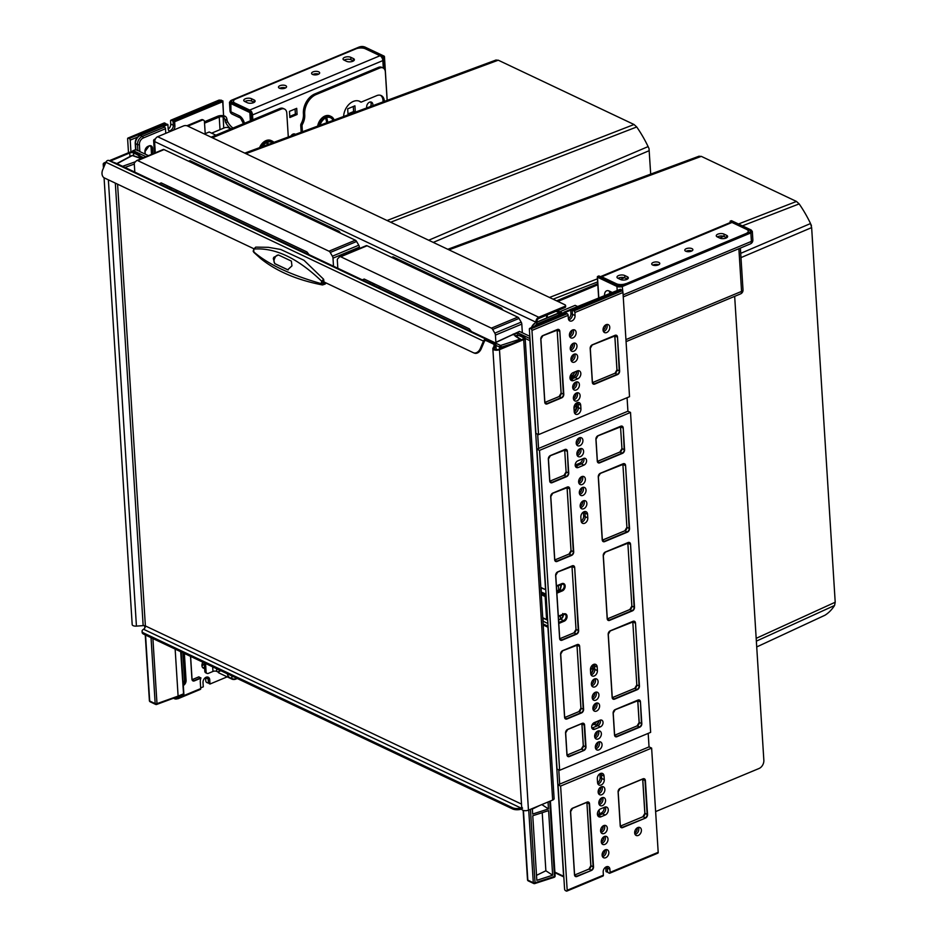 <?xml version="1.0" encoding="UTF-8"?>
<svg xmlns="http://www.w3.org/2000/svg" width="938" height="938" viewBox="0 0 938 938"><rect width="100%" height="100%" fill="white"/><g stroke="black" fill="none" stroke-linecap="round" stroke-linejoin="round"><path stroke-width="1.41" d="M359.113 101.105A13.495 9.532 115.3 0 1 359.77 101.562L361.071 102.172A13.495 9.532 115.3 0 0 359.782 101.374A13.495 9.532 115.3 0 0 349.311 104.059A13.495 9.532 115.3 0 0 343.636 116.476M206.09 671.831A2.697 1.911 115.3 0 0 207.005 673.402L205.715 672.792A2.697 1.911 -64.7 0 1 204.801 671.209L206.09 671.831L205.574 663.494M207.005 673.402A2.697 1.911 115.3 0 0 208.318 673.39L212.973 671.444A2.697 1.184 176.4 0 1 216.76 671.409L217.335 671.678A3.377 1.876 -112.6 0 0 218.448 671.76A3.377 1.876 -112.6 0 0 219.316 670.002M204.801 671.209L204.273 662.885A4.385 3.095 115.3 0 1 201.963 665.898M220.559 670.6A3.377 1.876 67.4 0 1 219.996 671.116L218.448 671.76M227.359 673.812A3.377 1.876 -112.6 0 0 229.669 677.517L231.967 678.608A3.377 1.477 -3.6 0 0 236.716 678.549L237.056 678.409M301.168 132.223L300.746 125.493A2.697 1.911 -64.7 0 1 301.192 123.617L302.493 124.226A2.697 1.911 115.3 0 0 302.048 126.102L302.399 131.766M288.294 136.995L286.782 112.994A6.754 4.76 115.3 0 0 284.507 109.054A6.754 4.76 115.3 0 0 281.236 109.089L212.41 137.78M301.192 123.617A13.495 9.532 115.3 0 0 303.431 114.225L303.396 113.615A16.192 11.432 -64.7 0 1 314.898 93.906L378.495 67.384A6.754 4.76 -64.7 0 1 381.766 67.348L383.067 67.958A6.754 4.76 115.3 0 1 385.342 71.898L387.136 100.366M383.067 67.958A6.754 4.76 115.3 0 0 379.796 68.005L378.495 67.384M314.898 93.906L316.188 94.515L379.796 68.005M316.188 94.515A16.192 11.432 115.3 0 0 304.698 114.237L304.733 114.835L303.431 114.225M302.493 124.226A13.495 9.532 115.3 0 0 304.733 114.835M361.071 102.172L376.759 95.629A9.181 6.484 115.3 0 1 381.203 95.57A9.181 6.484 115.3 0 1 384.322 101.41M382.985 101.902A9.181 6.484 115.3 0 0 380.535 95.324M211.12 137.171L279.934 108.48A6.754 4.76 -64.7 0 1 283.206 108.445L284.507 109.054M562.249 312.858L557.571 310.642M560.701 313.503L556.011 311.287M556.609 300.828L597.752 283.675M557.911 301.438L597.963 284.742M655.627 811.593L759.065 768.48A6.754 4.76 115.3 0 0 763.849 760.261L734.665 296.349M564.606 306.456L564.688 307.676A2.697 1.184 176.4 0 0 565.649 306.679L565.579 305.471A2.697 1.184 -3.6 0 1 564.606 306.456L538.752 317.243A4.045 2.861 115.3 0 0 535.879 322.168L536.09 322.273A4.045 1.77 -3.6 0 0 536.231 322.332M155.438 138.883L155.087 139.023A4.045 1.77 -3.6 0 0 153.633 140.512A4.045 1.77 -3.6 0 0 154.582 141.544L154.793 141.65A4.045 2.861 -64.7 0 1 157.666 136.725L183.52 125.938A2.697 1.184 -3.6 0 1 187.319 125.903L564.946 304.78A2.697 1.184 -3.6 0 1 565.579 305.471M154.793 141.65L535.879 322.168L537.134 321.84A2.697 1.184 -3.6 0 0 537.263 321.898M563.984 312.178L570.656 309.399M564.817 312.6L570.703 310.15M564.688 307.676L538.834 318.451A2.697 1.911 115.3 0 0 536.911 321.734M205.211 133.653L204.449 121.706A2.697 1.911 115.3 0 0 203.546 120.123L202.678 119.712A2.697 1.911 -64.7 0 0 201.365 119.736L186.932 125.751M203.546 120.123A2.697 1.911 115.3 0 0 202.233 120.134L187.834 126.138M471.415 331.548A85.03 47.404 -112.6 0 0 469.34 328.863L364.202 279.055A85.03 47.404 -112.6 0 0 363.592 279.313A85.03 47.404 -112.6 0 0 362.338 279.887M698.763 156.353L701.296 156.365L796.468 201.447L799.153 203.898A84.021 46.841 67.4 0 1 810.538 223.537L811.64 227.606L835.207 602.231L834.562 605.479A84.021 46.841 67.4 0 1 825.018 615.199L756.72 646.939L824.795 615.316M811.089 224.733L811.452 225.554M391.697 257.422L393.045 256.86A94.48 52.68 -112.6 0 0 391.615 257.387M503.061 310.185A94.48 52.68 -112.6 0 0 501.478 308.227L393.045 256.86M500.118 308.79L501.478 308.227M543.172 621.261L542.973 618.119M541.343 592.136L541.074 587.821M495.874 342.241L495.428 335.101L521.798 324.102A2.697 1.501 -112.6 0 0 521.176 322.144L519.031 318.428A2.697 1.501 -112.6 0 0 517.764 317.138L367.075 245.768A2.697 1.501 -112.6 0 0 366.183 245.697A2.697 1.501 -112.6 0 0 365.902 245.897M521.798 324.102L522.337 332.767M756.356 641.135L834.562 605.479M740.703 253.342L810.538 223.537M553.092 299.163L597.647 281.904M742.415 225.847L799.153 203.898M495.428 335.101A2.697 1.501 -112.6 0 0 494.807 333.142L492.649 329.426A2.697 1.501 -112.6 0 0 491.383 328.136L340.705 256.754A2.697 1.501 -112.6 0 0 339.814 256.695A2.697 1.501 -112.6 0 0 339.521 256.895L337.715 258.736A2.697 1.501 -112.6 0 0 337.317 260.201L337.832 268.268M370.616 282.092A84.186 46.935 -112.6 0 0 369.713 283.382M372.89 283.17L371.929 284.425M374.52 283.944L373.57 285.199M380.5 286.782L378.506 287.544M249.719 110.063L380.031 55.741L365.339 48.776A6.754 2.943 -3.6 0 0 355.842 48.893L235.884 98.912A6.754 2.943 -3.6 0 0 233.468 101.374A6.754 2.943 -3.6 0 0 235.028 103.11L249.719 110.063A4.045 2.263 67.4 0 1 251.021 111.153M247.362 102.734L244.771 101.503A4.385 1.911 176.4 0 1 243.751 100.378A4.385 1.911 176.4 0 1 246.588 98.396A4.385 1.911 176.4 0 1 251.49 98.701L254.092 99.932A4.385 1.911 176.4 0 1 255.101 101.058A4.385 1.911 176.4 0 1 252.275 103.051A4.385 1.911 176.4 0 1 247.362 102.734M346.65 61.345L344.058 60.114A4.385 1.911 176.4 0 1 343.038 58.988A4.385 1.911 176.4 0 1 345.864 56.995A4.385 1.911 176.4 0 1 350.777 57.312L353.368 58.543A4.385 1.911 176.4 0 1 354.388 59.669A4.385 1.911 176.4 0 1 351.562 61.65A4.385 1.911 176.4 0 1 346.65 61.345M318.216 74.348A4.045 1.77 -3.6 0 0 319.659 72.871A4.045 1.77 -3.6 0 0 317.279 71.429A4.045 1.77 -3.6 0 0 313.022 71.898A4.045 1.77 -3.6 0 0 311.58 73.375A4.045 1.77 -3.6 0 0 313.96 74.829A4.045 1.77 -3.6 0 0 318.216 74.348M285.117 88.149A4.045 1.77 -3.6 0 0 286.571 86.671A4.045 1.77 -3.6 0 0 284.191 85.217A4.045 1.77 -3.6 0 0 279.934 85.698A4.045 1.77 -3.6 0 0 278.48 87.175A4.045 1.77 -3.6 0 0 280.861 88.618A4.045 1.77 -3.6 0 0 285.117 88.149M251.853 112.431A4.045 2.263 67.4 0 1 252.533 114.928L252.838 119.771M380.031 55.741A4.045 2.263 67.4 0 1 382.845 60.595L383.314 68.099M244.818 101.527A4.385 1.911 176.4 0 1 251.642 101.128L254.186 102.336M344.105 60.138A4.385 1.911 176.4 0 1 350.929 59.739L353.474 60.935L351.879 61.58M318.639 74.149A4.045 1.77 -3.6 0 0 313.175 74.325A4.045 1.77 -3.6 0 0 312.753 74.524M285.539 87.949A4.045 1.77 -3.6 0 0 280.087 88.113A4.045 1.77 -3.6 0 0 279.665 88.324M370.487 106.533A4.045 2.861 115.3 0 0 370.545 101.984M294.438 134.709A4.045 2.861 115.3 0 0 294.016 133.9M295.06 109.007L295.376 114.073M353.274 106.498L353.603 111.563M372.808 105.677A4.045 2.861 115.3 0 0 371.507 102.183A4.045 2.861 115.3 0 0 369.549 102.207A4.045 2.861 115.3 0 0 366.793 107.905M295.388 134.357A4.045 2.861 115.3 0 0 294.978 134.087A4.045 2.861 115.3 0 0 293.008 134.122A4.045 2.861 115.3 0 0 290.932 136.01M289.455 111.352L296.701 108.327L297.088 114.506L289.842 117.531L289.455 111.352M348.057 114.846L347.67 108.843L354.916 105.818L355.303 111.997L351.856 113.439M297.088 114.506L295.787 113.897L289.772 116.406M355.303 111.997L354.001 111.388L347.986 113.897M627.416 279.125L624.872 277.918A4.385 1.911 -3.6 0 0 618.048 278.328M726.704 237.736L724.159 236.528A4.385 1.911 -3.6 0 0 717.336 236.927M685.983 251.314A4.045 1.77 176.4 0 1 686.405 251.114A4.045 1.77 176.4 0 1 691.857 250.938M652.883 265.114A4.045 1.77 176.4 0 1 653.305 264.915A4.045 1.77 176.4 0 1 658.769 264.739M625.869 283.639A6.754 2.943 176.4 0 1 616.372 283.745L601.692 276.792A4.045 2.263 -112.6 0 0 600.437 276.663L730.667 222.365A4.045 2.263 -112.6 0 1 731.992 222.458L746.683 229.423A6.754 2.943 176.4 0 1 748.254 231.147A6.754 2.943 176.4 0 1 745.839 233.621L625.869 283.792M618.001 278.305L620.593 279.524A4.385 1.911 -3.6 0 0 625.505 279.841A4.385 1.911 -3.6 0 0 628.331 277.847A4.385 1.911 -3.6 0 0 627.311 276.722L624.72 275.502A4.385 1.911 -3.6 0 0 619.807 275.186A4.385 1.911 -3.6 0 0 616.981 277.179A4.385 1.911 -3.6 0 0 618.001 278.305M717.277 236.904L719.88 238.135A4.385 1.911 -3.6 0 0 724.781 238.451A4.385 1.911 -3.6 0 0 727.618 236.458A4.385 1.911 -3.6 0 0 726.598 235.332L724.007 234.101A4.385 1.911 -3.6 0 0 719.094 233.785A4.385 1.911 -3.6 0 0 716.269 235.778A4.385 1.911 -3.6 0 0 717.277 236.904M686.253 248.687A4.045 1.77 176.4 0 1 690.509 248.218A4.045 1.77 176.4 0 1 692.889 249.66A4.045 1.77 176.4 0 1 691.435 251.15A4.045 1.77 176.4 0 1 687.179 251.619A4.045 1.77 176.4 0 1 684.799 250.176A4.045 1.77 176.4 0 1 686.253 248.687M653.153 262.488A4.045 1.77 176.4 0 1 657.409 262.019A4.045 1.77 176.4 0 1 659.789 263.461A4.045 1.77 176.4 0 1 658.347 264.938A4.045 1.77 176.4 0 1 654.091 265.419A4.045 1.77 176.4 0 1 651.711 263.965A4.045 1.77 176.4 0 1 653.153 262.488M188.667 161.254L190.015 160.691A94.48 52.68 -112.6 0 0 188.585 161.219M495.745 60.184L498.266 60.196L634.041 124.508L636.726 126.97A84.021 46.841 67.4 0 1 648.111 146.598L649.026 148.614L650.691 174.116M648.674 147.805L649.026 148.614M309.001 254.608A85.03 47.404 -112.6 0 0 306.914 251.923L161.172 182.887A85.03 47.404 -112.6 0 0 160.562 183.133A85.03 47.404 -112.6 0 0 159.319 183.707M169.86 187.002L168.91 188.257M171.49 187.776L170.54 189.03M177.47 190.613L175.476 191.364M167.585 185.923A84.186 46.935 -112.6 0 0 166.694 187.201M333.506 266.228L333.002 258.161A2.697 1.501 -112.6 0 0 332.392 256.203L330.235 252.486A2.697 1.501 -112.6 0 0 328.968 251.196L137.675 160.586A2.697 1.501 -112.6 0 0 136.784 160.515A2.697 1.501 -112.6 0 0 136.502 160.715L134.697 162.555A2.697 1.501 -112.6 0 0 134.298 164.033L134.802 172.1M359.453 248.5L359.371 247.163A2.697 1.501 -112.6 0 0 358.762 245.205L356.604 241.488A2.697 1.501 -112.6 0 0 355.338 240.198L164.044 149.588A2.697 1.501 -112.6 0 0 163.165 149.529A2.697 1.501 -112.6 0 0 162.872 149.728M428.678 240.234L648.111 146.598M390.677 222.224L636.726 126.97M340.635 233.245A94.48 52.68 -112.6 0 0 339.052 231.287L190.015 160.691M337.703 231.85L339.052 231.287M575.932 393.292A4.385 3.095 -64.7 0 1 573.399 398.615A4.385 3.095 115.3 0 0 575.885 393.315M575.24 382.387A4.385 3.095 -64.7 0 1 572.719 387.711A4.385 3.095 115.3 0 0 575.193 382.411M573.481 354.517A4.385 3.095 -64.7 0 1 570.961 359.84A4.385 3.095 115.3 0 0 573.446 354.541M572.801 343.613A4.385 3.095 -64.7 0 1 570.281 348.936A4.385 3.095 115.3 0 0 572.755 343.636M569.436 335.593A4.385 3.095 115.3 0 0 571.922 330.305A4.385 3.095 -64.7 0 1 569.436 335.605M574.173 411.02A3.717 2.615 115.3 0 0 576.213 406.834L576.026 403.797A3.717 2.615 115.3 0 0 575.979 403.399M569.964 377.721L573.751 376.15A3.717 2.615 115.3 0 0 576.342 371.296M595.36 747.598A4.385 3.095 115.3 0 0 597.834 742.31A4.385 3.095 -64.7 0 1 595.36 747.609M597.201 731.382A4.385 3.095 -64.7 0 1 594.68 736.705A4.385 3.095 115.3 0 0 597.154 731.405M595.442 703.5A4.385 3.095 -64.7 0 1 592.922 708.835A4.385 3.095 115.3 0 0 595.396 703.535M594.762 692.596A4.385 3.095 -64.7 0 1 592.23 697.931A4.385 3.095 115.3 0 0 594.715 692.631M591.397 684.588A4.385 3.095 115.3 0 0 593.871 679.3M598.913 720.654A3.717 2.615 -64.7 0 1 596.263 724.898L595.712 725.133A3.717 2.615 115.3 0 0 598.35 720.888M590.682 673.367A3.717 2.615 115.3 0 0 592.722 669.181L592.464 665.124M591.96 725.238L594.071 724.359A3.717 2.615 115.3 0 0 596.416 721.697M590.518 670.869A3.717 2.615 115.3 0 0 591.081 668.407L590.999 667.106M574.021 408.511A3.717 2.615 115.3 0 0 574.572 406.048L574.525 405.357M570.198 376.161L572.11 375.364A3.717 2.615 115.3 0 0 574.654 371.999M577.538 306.48L575.158 305.354L559.869 311.721M604.67 851.258L602.923 851.985M211.636 133.149L224.51 127.791A2.697 1.184 -3.6 0 1 228.309 127.744L230.854 128.94M204.461 121.752L217.593 116.277A5.265 2.298 176.4 0 1 224.991 116.195L223.127 117.062A2.697 1.501 -112.6 0 1 224.968 119.958L225.097 120.756A3.377 1.876 -112.6 0 0 225.718 122.597A13.495 7.527 -112.6 0 0 231.018 128.869M223.127 117.062L223.725 128.119M204.543 123.171L219.234 117.051A2.697 1.184 176.4 0 1 223.021 117.004M224.968 119.958L226.937 119.138A2.697 1.501 -112.6 0 0 225.097 116.242M226.937 119.138L227.055 119.935A3.377 1.876 -112.6 0 0 227.688 121.776A13.495 7.527 -112.6 0 0 232.987 128.049M237.255 678.502L235.825 679.1A2.697 1.184 176.4 0 1 232.026 679.147L218.894 672.921A2.697 1.184 176.4 0 1 218.273 672.229L218.249 671.819M215.904 135.178L209.197 132L204.402 133.993M516.521 336.472A6.754 3.764 67.4 0 1 517.495 335.687A6.754 3.764 67.4 0 1 519.711 335.863L523.158 337.492A2.697 1.184 176.4 0 1 523.791 338.184A2.697 1.184 176.4 0 1 522.818 339.181L498.617 349.264A2.697 1.184 176.4 0 1 495.78 349.581A2.697 1.184 176.4 0 1 494.197 348.619A2.697 1.184 176.4 0 1 494.267 348.315L495.815 345.36A4.045 1.77 -3.6 0 0 495.921 344.903A4.045 1.77 -3.6 0 0 494.983 343.859A2.697 1.911 115.3 0 0 494.068 342.276A2.697 1.911 115.3 0 0 493.974 342.241L486.318 339.298A2.697 1.911 115.3 0 0 485.098 339.357A2.697 1.911 115.3 0 0 483.469 341.104L480.291 348.537A6.754 4.772 111 0 1 473.549 352.794A6.754 4.772 111 0 1 473.315 352.688L323.422 281.693M116.617 163.493A2.697 1.911 115.3 0 0 116.523 163.447A2.697 1.911 115.3 0 0 116.429 163.4L108.773 160.468A2.697 1.911 115.3 0 0 107.553 160.515A2.697 1.911 115.3 0 0 105.924 162.262L102.746 169.696A6.754 4.772 111 0 0 104.411 177.95L253.846 248.734M529.958 338.583L517.882 332.861L517.788 334.913L518.515 335.265A6.754 3.764 67.4 0 1 520.742 335.429L524.201 337.07A4.045 1.77 176.4 0 1 525.139 338.102A4.045 1.77 176.4 0 1 523.685 339.591L499.485 349.675A4.045 1.77 176.4 0 1 495.229 350.144A4.045 1.77 176.4 0 1 492.849 348.702A4.045 1.77 176.4 0 1 492.954 348.244L494.502 345.29A2.697 1.184 -3.6 0 0 494.572 344.985A2.697 1.184 -3.6 0 0 493.951 344.293A1.348 0.95 115.3 0 0 493.447 343.484L485.778 340.541A1.348 0.95 115.3 0 0 484.36 341.444L481.182 348.877A6.754 4.772 111 0 1 474.44 353.134A6.754 4.772 111 0 1 474.206 353.028M525.139 338.102L554.112 798.578A4.045 1.77 176.4 0 1 552.658 800.067L528.457 810.151A4.045 1.77 176.4 0 1 524.201 810.62A4.045 1.77 176.4 0 1 521.821 809.177L492.849 348.702M487.103 341.045L493.951 344.293L494.983 343.859M104.071 177.763L132.188 624.614A4.045 1.77 176.4 0 0 136.432 626.115L143.162 625.623A2.697 1.184 -3.6 0 1 145.378 625.927A2.697 1.911 115.3 0 1 144.475 628.46L143.549 629.257A6.754 2.943 -3.6 0 0 142.072 631.251A6.754 2.943 -3.6 0 0 143.643 632.986L512.547 807.735A6.754 2.943 -3.6 0 0 520.918 808.017L522.02 807.301M143.549 629.257L520.918 808.017L520.989 809.224L522.595 808.134M142.072 631.251L142.154 632.47A6.754 2.943 -3.6 0 0 143.713 634.194L512.629 808.943A6.754 2.943 -3.6 0 0 520.989 809.224M104.927 164.596A2.697 1.184 176.4 0 1 104.564 164.044A2.697 1.184 176.4 0 1 105.525 163.06L105.595 163.036M104.599 165.358A4.045 1.77 176.4 0 1 103.215 164.138A4.045 1.77 176.4 0 1 104.657 162.649L106.006 162.098M110.332 161.055L129.725 152.976A2.697 1.184 176.4 0 1 133.524 152.929L136.983 154.571A6.754 3.764 67.4 0 1 140.301 158.065M109.371 160.691L128.858 152.566A4.045 1.77 176.4 0 1 134.556 152.495L138.015 154.137A6.754 3.764 67.4 0 1 141.744 158.452M280.708 249.461L268.315 247.315L280.708 249.461L303.971 260.272L323.61 279.254L324.009 281.975M268.315 247.315L255.757 247.116L254.374 248.758M253.682 249.227L255.757 247.116L253.788 249.062L253.846 252.369L253.213 251.314A1.348 0.762 -18.3 0 0 253.319 251.49C267.553 264.035 290.17 274.752 321.171 283.628L322.496 284.964L325.111 284.073L325.767 282.795M323.61 279.254L321.699 281.236L321.171 283.628A1.348 0.762 161.7 0 0 322.742 283.217L325.04 283.511M273.286 258.525L273.814 257.282L278.41 254.948L291.366 261.092L291.953 265.876L287.696 269.781L274.74 263.648L273.286 258.525L274.447 258.97A4.045 2.861 -69 0 0 275.444 263.918L288.165 269.945M278.68 255.077A4.045 2.861 -69 0 0 274.975 257.727L274.447 258.97M200.662 687.906L203.276 686.827L203.007 682.583A4.385 3.095 -64.7 0 1 206.126 677.236A4.385 3.095 -64.7 0 1 208.248 677.213A4.385 3.095 -64.7 0 1 209.725 679.78L209.995 684.025L227.184 676.849M170.13 131.519A4.385 3.095 -64.7 0 1 169.649 131.355A4.385 3.095 -64.7 0 1 168.16 128.799L167.902 124.555L167.21 124.226A1.348 0.75 67.4 0 0 166.765 124.191L139.879 135.4A1.348 0.75 67.4 0 1 140.313 135.435L167.21 124.226M170.224 130.593A4.385 3.095 -64.7 0 1 168.946 130.839A4.385 3.095 -64.7 0 0 170.224 130.593A4.385 3.095 -64.7 0 0 173.331 125.258A4.385 3.095 -64.7 0 1 170.224 130.593M145.554 635.061L149.693 701.014A1.348 0.586 176.4 0 1 149.388 700.663L145.249 634.92M151.03 637.664L155.18 703.617A1.348 0.95 115.3 0 0 156.294 704.391A1.348 0.668 70.4 0 0 156.669 704.45A1.348 0.668 70.4 0 0 156.986 703.629A1.348 0.586 176.4 0 1 155.18 703.617L149.693 701.014A1.348 0.95 115.3 0 0 150.15 701.8A1.348 1.348 0 0 1 149.388 700.663M152.894 638.544L156.986 703.629L178.103 696.102L177.364 696.887L178.103 696.102L175.148 649.084M148.45 155.661L139.621 151.475A1.348 0.586 176.4 0 1 139.316 151.124A1.348 0.586 176.4 0 1 139.797 150.631A1.348 0.586 176.4 0 1 137.898 150.655L135.904 149.717L133.43 150.748A1.348 0.75 -112.6 0 0 132.985 150.713A1.348 1.348 0 0 0 132.152 152.015M167.902 124.555L163.247 126.501L164.537 127.111A1.348 0.75 -112.6 0 1 165.487 128.729L165.768 133.348M199.911 689.371A1.348 0.75 -112.6 0 0 200.357 689.407A1.348 0.75 -112.6 0 0 200.709 688.574L200.286 681.914A7.082 5.007 -64.7 0 1 200.908 678.162L198.868 676.849L192.208 679.628A2.697 1.911 115.3 0 1 192.138 679.651M151.51 154.383L151.1 147.876A4.045 2.861 115.3 0 0 150.256 145.871M183.203 683.65A4.045 2.861 115.3 0 0 184.563 679.851L182.863 652.742M222.329 101.245A1.348 0.75 67.4 0 1 222.611 100.905L173.483 121.389A1.348 0.75 67.4 0 0 173.143 122.233L173.331 125.258L174.89 125.997L174.62 121.752L222.716 101.703L223.596 115.749M222.611 100.905A1.348 0.75 67.4 0 1 222.881 100.882L223.396 112.607M208.506 682.7L208.025 682.911A1.348 0.75 67.4 0 0 208.365 682.067L208.177 679.042A4.385 3.095 -64.7 0 0 207.392 677.002A4.385 3.095 -64.7 0 1 208.177 679.042L208.365 682.067A1.348 0.75 -112.6 0 0 209.303 683.696L209.995 684.025M202.878 662.216A4.385 3.095 115.3 0 0 203.417 668.184A4.385 3.095 115.3 0 0 204.625 668.384M174.89 125.997A4.385 3.095 -64.7 0 1 173.354 130.183M202.714 667.657A4.385 3.095 115.3 0 0 203.992 667.422A4.385 3.095 115.3 0 0 204.543 667.129A4.385 3.095 115.3 0 1 203.992 667.422A4.385 3.095 115.3 0 1 202.714 667.657M135.904 149.717L135.529 143.655L137.511 144.593L137.898 150.655M141.591 158.51L132.821 155.485A1.348 1.348 0 0 0 131.742 155.567A1.348 0.879 61.8 0 1 132.305 155.544L141.275 158.651M183.578 694.296L180.682 651.711M173.483 121.389A1.348 0.75 67.4 0 1 173.929 121.424L222.881 100.882M174.62 121.752L173.929 121.424M222.716 101.703L222.845 101.034M621.472 290.323A1.348 0.75 67.4 0 1 621.753 289.983L572.626 310.466A1.348 0.75 67.4 0 0 572.286 311.299L572.473 314.324A4.385 3.095 115.3 0 1 569.366 319.67A4.385 3.095 115.3 0 1 568.745 319.858A4.385 3.095 115.3 0 0 569.366 319.67A4.385 3.095 115.3 0 0 572.473 314.324L570.925 313.597L570.656 309.352L620.264 289.279L571.348 309.681A1.348 0.75 -112.6 0 1 572.286 311.299L572.473 314.324L575.064 315.555L574.877 312.53A1.348 0.75 -112.6 0 0 573.939 310.9L573.071 310.501L621.988 290.1L622.023 290.85A1.348 0.75 67.4 0 1 622.973 292.48L574.877 312.53M582.099 522.032A4.385 3.095 -64.7 0 1 581.478 522.22A4.385 3.095 -64.7 0 0 582.099 522.032A4.385 3.095 -64.7 0 0 585.206 516.697A4.385 3.095 -64.7 0 1 582.099 522.032M598.561 783.781A4.385 3.095 -64.7 0 1 597.952 783.969A4.385 3.095 -64.7 0 0 598.561 783.781A4.385 3.095 -64.7 0 0 601.68 778.434A4.385 3.095 -64.7 0 1 598.561 783.781M591.702 674.715A4.385 3.095 -64.7 0 1 591.081 674.914A4.385 3.095 -64.7 0 0 591.702 674.715A4.385 3.095 -64.7 0 0 594.809 669.38A4.385 3.095 -64.7 0 1 591.702 674.715M575.229 412.978A4.385 3.095 -64.7 0 1 574.619 413.166A4.385 3.095 -64.7 0 0 575.229 412.978A4.385 3.095 -64.7 0 0 578.347 407.631A4.385 3.095 -64.7 0 1 575.229 412.978M499.708 348.807L499.602 347.119A1.348 0.586 -3.6 0 0 501.349 347.154A1.348 0.61 -107.9 0 0 500.564 345.477L495.076 342.874L519.5 331.419L529.607 336.203A1.348 0.586 176.4 0 0 529.806 336.285M523.146 810.373L527.508 879.785A1.348 0.586 -3.6 0 0 527.824 880.125L533.3 882.728A1.348 0.586 -3.6 0 0 535.047 882.764A1.348 0.61 72.1 0 1 534.754 883.573A1.348 0.61 72.1 0 1 534.414 883.502A1.348 0.95 115.3 0 1 533.757 883.514A1.348 1.348 0 0 0 534.754 883.573L554.182 877.3A1.348 0.61 72.1 0 1 553.842 877.218M548.038 801.99L548.484 808.931L532.655 814.043L532.315 808.544M552.646 875.213L536.829 880.325L532.761 815.743L548.589 810.62L552.646 875.213L545.869 870.781L542.223 812.683M541.824 804.581L548.484 808.931M536.513 875.342L545.869 870.781M532.35 809.06L539.819 805.414M530.427 809.33L535.047 882.764L554.475 876.479A1.348 0.586 -3.6 0 0 555.12 875.928L550.407 801.005M521.188 339.861A1.348 1.044 123.2 0 0 519.992 339.193A1.348 0.61 72.1 0 1 520.613 340.095M494.795 343.05A1.348 0.95 -64.7 0 1 495.076 342.874A1.348 0.832 64 0 0 494.678 342.839L519.5 331.419M512.441 334.831L513.285 334.01L512.441 334.831M547.886 623.489L542.938 621.155M607.648 871.777L607.167 871.977A1.348 0.75 67.4 0 0 607.507 871.144L607.32 868.107L609.911 869.338L610.099 872.363L658.195 852.314L651.629 748.102L560.619 786.056L567.185 890.268L603.38 875.177A1.348 0.75 67.4 0 1 603.028 876.01L566.833 891.1A1.348 0.75 -112.6 0 1 566.388 891.065L565.532 890.654A1.348 0.75 -112.6 0 1 564.582 889.036L558.028 784.825L649.037 746.883L648.193 733.375M559.634 770.297L650.644 732.355L630.512 412.439L539.502 450.392L559.634 770.297L557.043 769.066L536.911 449.161L627.921 411.219L627.076 397.712M621.273 290.182A1.348 0.75 -112.6 0 0 620.639 289.303L620.264 289.279M565.415 313.468A1.348 0.75 -112.6 0 0 564.617 312.483L537.732 323.692A6.754 4.76 115.3 0 0 534.625 326.307M557.981 313.48L535.75 322.754A1.348 0.75 -112.6 0 0 535.305 322.719L557.535 313.444A1.348 0.75 -112.6 0 1 557.981 313.48L559.283 314.089L564.617 312.483M582.709 501.138A4.385 3.095 -64.7 0 1 580.188 506.461M581.877 487.807A4.385 3.095 -64.7 0 1 579.356 493.13M581.185 476.903A4.385 3.095 -64.7 0 1 578.664 482.226M579.438 449.032A4.385 3.095 -64.7 0 1 576.905 454.355M578.746 438.128A4.385 3.095 -64.7 0 1 576.225 443.451M583.401 512.042A4.385 3.095 -64.7 0 1 583.424 512.324L583.659 515.959A4.385 3.095 -64.7 0 1 581.103 521M582.439 458.916A3.717 2.615 -64.7 0 1 579.801 463.161L575.193 465.084M593.918 679.264A4.385 3.095 -64.7 0 1 591.397 684.599M593.004 664.725A4.385 3.095 -64.7 0 1 593.027 665.007L593.262 668.642A4.385 3.095 -64.7 0 1 590.706 673.695M568.369 318.639A4.385 3.095 115.3 0 0 570.925 313.597M576.659 371.167A4.385 3.095 -64.7 0 1 573.575 376.841L570.011 378.331M576.542 402.988A4.385 3.095 -64.7 0 1 576.565 403.258L576.788 406.904A4.385 3.095 -64.7 0 1 574.244 411.946M603.064 330.282A4.385 3.095 115.3 0 0 605.596 324.958M607.167 871.977A1.348 0.75 67.4 0 1 606.722 871.941L606.03 871.613L605.76 867.38A4.385 3.095 115.3 0 0 605.737 867.099M604.67 850.133A4.385 3.095 -64.7 0 1 602.149 855.456M603.826 836.802A4.385 3.095 -64.7 0 1 601.305 842.125M603.146 825.897A4.385 3.095 -64.7 0 1 600.625 831.22M601.387 798.027A4.385 3.095 -64.7 0 1 598.866 803.35M600.707 787.123A4.385 3.095 -64.7 0 1 598.186 792.446M604.095 807.407A4.385 3.095 -64.7 0 1 601.024 813.082L597.459 814.571M599.863 773.791A4.385 3.095 -64.7 0 1 599.886 774.073L600.121 777.708A4.385 3.095 -64.7 0 1 597.576 782.749M634.709 833.179A4.385 3.095 115.3 0 0 637.23 827.855M570.433 336.636A4.385 3.095 -64.7 0 1 569.812 336.824A4.385 3.095 -64.7 0 0 570.433 336.636A4.385 3.095 -64.7 0 0 573.141 329.789A4.385 3.095 -64.7 0 1 570.433 336.636M610.099 872.363A1.348 0.75 67.4 0 1 609.759 873.208A1.348 0.75 67.4 0 1 609.313 873.172L608.445 872.762A1.348 0.75 -112.6 0 1 607.507 871.144L607.32 868.107A4.385 3.095 115.3 0 0 606.921 866.618A4.385 3.095 115.3 0 1 607.32 868.107L605.76 867.38M573.986 343.12A4.385 3.095 -64.7 0 1 571.265 349.968A4.385 3.095 -64.7 0 1 570.656 350.155A4.385 3.095 -64.7 0 0 571.265 349.968A4.385 3.095 -64.7 0 0 573.986 343.12M574.666 354.025A4.385 3.095 -64.7 0 1 571.957 360.872A4.385 3.095 -64.7 0 1 571.336 361.06A4.385 3.095 -64.7 0 0 571.957 360.872A4.385 3.095 -64.7 0 0 574.666 354.025M576.424 381.907A4.385 3.095 -64.7 0 1 573.704 388.742A4.385 3.095 -64.7 0 1 573.095 388.93A4.385 3.095 -64.7 0 0 573.704 388.742A4.385 3.095 -64.7 0 0 576.424 381.907M577.105 392.811A4.385 3.095 -64.7 0 1 574.396 399.647A4.385 3.095 -64.7 0 1 573.775 399.834A4.385 3.095 -64.7 0 0 574.396 399.647A4.385 3.095 -64.7 0 0 577.105 392.811M595.102 678.784A4.385 3.095 -64.7 0 1 592.382 685.631A4.385 3.095 -64.7 0 1 591.772 685.819A4.385 3.095 -64.7 0 0 592.382 685.631A4.385 3.095 -64.7 0 0 595.102 678.784M595.935 692.115A4.385 3.095 -64.7 0 1 593.226 698.951A4.385 3.095 -64.7 0 1 592.605 699.15A4.385 3.095 -64.7 0 0 593.226 698.951A4.385 3.095 -64.7 0 0 595.935 692.115M596.627 703.019A4.385 3.095 -64.7 0 1 593.906 709.867A4.385 3.095 -64.7 0 1 593.297 710.054A4.385 3.095 -64.7 0 0 593.906 709.867A4.385 3.095 -64.7 0 0 596.627 703.019M598.374 730.89A4.385 3.095 -64.7 0 1 595.665 737.737A4.385 3.095 -64.7 0 1 595.044 737.925A4.385 3.095 -64.7 0 0 595.665 737.737A4.385 3.095 -64.7 0 0 598.374 730.89M599.065 741.806A4.385 3.095 -64.7 0 1 596.357 748.641A4.385 3.095 -64.7 0 1 595.736 748.829A4.385 3.095 -64.7 0 0 596.357 748.641A4.385 3.095 -64.7 0 0 599.065 741.806M605.854 849.652A4.385 3.095 -64.7 0 1 603.134 856.488A4.385 3.095 -64.7 0 1 602.524 856.675A4.385 3.095 -64.7 0 0 603.134 856.488A4.385 3.095 -64.7 0 0 605.854 849.652M605.01 836.321A4.385 3.095 -64.7 0 1 602.302 843.156A4.385 3.095 -64.7 0 1 601.68 843.344A4.385 3.095 -64.7 0 0 602.302 843.156A4.385 3.095 -64.7 0 0 605.01 836.321M604.33 825.417A4.385 3.095 -64.7 0 1 601.61 832.252A4.385 3.095 -64.7 0 1 601 832.44A4.385 3.095 -64.7 0 0 601.61 832.252A4.385 3.095 -64.7 0 0 604.33 825.417M602.571 797.546A4.385 3.095 -64.7 0 1 599.863 804.382A4.385 3.095 -64.7 0 1 599.241 804.57A4.385 3.095 -64.7 0 0 599.863 804.382A4.385 3.095 -64.7 0 0 602.571 797.546M601.879 786.63A4.385 3.095 -64.7 0 1 599.171 793.478A4.385 3.095 -64.7 0 1 598.561 793.665A4.385 3.095 -64.7 0 0 599.171 793.478A4.385 3.095 -64.7 0 0 601.879 786.63M583.893 500.658A4.385 3.095 -64.7 0 1 581.185 507.493A4.385 3.095 -64.7 0 1 580.563 507.681A4.385 3.095 -64.7 0 0 581.185 507.493A4.385 3.095 -64.7 0 0 583.893 500.658M583.049 487.326A4.385 3.095 -64.7 0 1 580.341 494.162A4.385 3.095 -64.7 0 1 579.719 494.349A4.385 3.095 -64.7 0 0 580.341 494.162A4.385 3.095 -64.7 0 0 583.049 487.326M582.369 476.422A4.385 3.095 -64.7 0 1 579.661 483.258A4.385 3.095 -64.7 0 1 579.039 483.445A4.385 3.095 -64.7 0 0 579.661 483.258A4.385 3.095 -64.7 0 0 582.369 476.422M580.61 448.552A4.385 3.095 -64.7 0 1 577.902 455.387A4.385 3.095 -64.7 0 1 577.28 455.575A4.385 3.095 -64.7 0 0 577.902 455.387A4.385 3.095 -64.7 0 0 580.61 448.552M579.93 437.647A4.385 3.095 -64.7 0 1 577.21 444.483A4.385 3.095 -64.7 0 1 576.6 444.671A4.385 3.095 -64.7 0 0 577.21 444.483A4.385 3.095 -64.7 0 0 579.93 437.647M577.843 370.733A4.385 3.095 -64.7 0 1 575.135 377.58L570.996 379.304A4.385 3.095 -64.7 0 1 570.374 379.491A4.385 3.095 -64.7 0 0 570.996 379.304L575.135 377.58A4.385 3.095 -64.7 0 0 577.843 370.733M580.704 405.228L580.939 408.862A4.385 3.095 -64.7 0 1 577.82 414.197A4.385 3.095 -64.7 0 1 575.698 414.233A4.385 3.095 -64.7 0 1 574.22 411.665L573.986 408.03A4.385 3.095 -64.7 0 1 577.105 402.695A4.385 3.095 -64.7 0 1 579.227 402.66A4.385 3.095 -64.7 0 1 580.704 405.228L578.113 403.997L578.347 407.631L578.113 403.997A4.385 3.095 -64.7 0 0 577.714 402.496A4.385 3.095 -64.7 0 1 578.113 403.997L576.565 403.258M597.178 666.977L597.4 670.611A4.385 3.095 -64.7 0 1 594.293 675.946A4.385 3.095 -64.7 0 1 592.171 675.97A4.385 3.095 -64.7 0 1 590.682 673.414L590.459 669.779A4.385 3.095 -64.7 0 1 593.566 664.432A4.385 3.095 -64.7 0 1 595.689 664.409A4.385 3.095 -64.7 0 1 597.178 666.977L594.586 665.745L594.809 669.38L594.586 665.745A4.385 3.095 -64.7 0 0 594.188 664.245A4.385 3.095 -64.7 0 1 594.586 665.745L593.027 665.007M600.238 720.114A3.717 2.615 -64.7 0 1 597.823 725.637L592.136 728.017A3.717 2.615 -64.7 0 1 591.89 728.099A3.717 2.615 -64.7 0 0 592.136 728.017L597.823 725.637A3.717 2.615 -64.7 0 0 600.238 720.114M605.291 806.985A4.385 3.095 -64.7 0 1 602.571 813.821L598.432 815.544A4.385 3.095 -64.7 0 1 597.823 815.732A4.385 3.095 -64.7 0 0 598.432 815.544L602.571 813.821A4.385 3.095 -64.7 0 0 605.291 806.985M601.047 773.311A4.385 3.095 -64.7 0 1 601.446 774.8L601.68 778.434L601.446 774.8A4.385 3.095 -64.7 0 0 601.047 773.311M584.573 511.562A4.385 3.095 -64.7 0 1 584.984 513.063L585.206 516.697L584.984 513.063A4.385 3.095 -64.7 0 0 584.573 511.562M583.776 458.365A3.717 2.615 -64.7 0 1 581.361 463.9L575.662 466.268A3.717 2.615 -64.7 0 1 575.428 466.362A3.717 2.615 -64.7 0 0 575.662 466.268L581.361 463.9A3.717 2.615 -64.7 0 0 583.776 458.365M635.694 834.21A4.385 3.095 115.3 0 0 638.415 827.363A4.385 3.095 115.3 0 1 635.694 834.21A4.385 3.095 115.3 0 1 635.085 834.398A4.385 3.095 115.3 0 0 635.694 834.21M604.06 331.313A4.385 3.095 115.3 0 0 606.769 324.478A4.385 3.095 115.3 0 1 604.06 331.313A4.385 3.095 115.3 0 1 603.439 331.501A4.385 3.095 115.3 0 0 604.06 331.313M570.656 309.352L571.348 309.681M530.04 339.849A1.348 0.95 115.3 0 0 529.888 340.646A1.348 0.586 176.4 0 0 530.087 340.717M515.56 335.839L517.788 334.913L517.835 335.546M515.103 336.039L519.992 339.193L500.564 345.477A1.348 0.95 -64.7 0 0 499.602 347.119L495.956 345.383M561.299 584.21A3.377 2.38 -64.7 0 1 561.147 586.203L561.053 586.461M561.147 586.203L560.385 589.427A3.377 1.477 176.4 0 1 559.623 589.873L556.738 591.069M563.82 876.878A1.348 0.95 -64.7 0 1 563.586 876.244A1.348 0.586 -3.6 0 0 563.785 876.327M549.75 801.275L554.475 876.479A1.348 0.61 72.1 0 1 554.182 877.3A1.348 1.348 0 0 0 555.12 875.928M561.182 584.268L560.08 589.615M383.877 68.497L382.704 56.538L384.064 56.104L384.205 56.925L364.823 47.158M251.29 120.427L250.798 112.548L249.848 112.56L251.361 111.305L231.311 101.808A2.028 0.879 176.4 0 1 230.842 101.292A2.028 0.879 176.4 0 1 231.569 100.554L231.663 101.972M359.864 48.002L359.817 47.076L231.569 100.554M359.817 47.076A2.028 0.879 176.4 0 1 362.654 47.052L382.704 56.538M251.361 111.305L252.322 119.994M250.364 120.814L249.848 112.56L230.408 103.344A4.045 1.77 176.4 0 1 229.47 102.312L229.998 110.79A4.045 1.77 -3.6 0 0 230.936 111.833L239.143 115.714A8.102 4.514 -112.6 0 1 244.443 123.277M254.163 102.324L252.603 102.969M731.921 221.04L750.822 229.998A3.377 1.477 176.4 0 1 750.4 232.096L622.164 285.562A3.377 1.477 176.4 0 1 617.415 285.621L597.975 276.417L597.494 277.238L599.007 275.983L619.057 285.48A2.028 0.879 176.4 0 0 621.906 285.445L750.142 231.979A2.028 0.879 176.4 0 0 750.869 231.24A2.028 0.879 176.4 0 0 750.4 230.713L730.35 221.227L730.022 222.623M752.851 239.905A4.045 4.045 0 0 1 750.377 243.903L750.377 243.903A4.045 2.263 -112.6 0 0 751.408 241.394A4.045 1.77 -3.6 0 0 752.851 239.905L752.323 231.428A4.045 1.77 176.4 0 1 750.869 232.905L750.4 232.096M738.874 248.699L741.559 291.401A4.045 1.77 -3.6 0 0 743.013 289.912L740.375 248.066M620.37 279.418L624.415 277.742M654.009 265.407L656.506 264.352M687.097 251.607L689.606 250.563M719.657 238.029L723.702 236.341M623.125 294.884A4.045 1.77 -3.6 0 0 623.16 294.86L622.164 285.562M334.139 120.005A10.459 7.387 115.3 0 0 331.126 116.488L330.035 115.972A10.459 7.387 115.3 0 0 317.689 126.102M331.126 116.488A10.459 7.387 115.3 0 0 318.967 125.622M333.025 120.416A9.11 6.437 115.3 0 0 326.401 117.66A9.11 6.437 115.3 0 0 320.069 125.211M326.729 122.749A25.432 14.176 -112.6 0 0 325.896 118.997A24.118 10.541 -3.6 0 0 326.928 118.563A25.432 14.176 67.4 0 1 327.772 122.362M326.916 118.563L327.174 122.585M273.861 142.33A10.459 7.387 115.3 0 0 272.172 141.063L271.094 140.559A10.459 7.387 115.3 0 0 259.603 147.618M272.172 141.063A10.459 7.387 115.3 0 0 261.174 147.043M272.489 142.846A9.11 6.437 115.3 0 0 262.546 146.527M267.26 144.78A25.432 14.176 -112.6 0 0 266.943 143.573A24.118 10.541 -3.6 0 0 267.975 143.139A25.432 14.176 67.4 0 1 268.303 144.393M267.963 143.151L268.057 144.487M565.626 313.609A1.348 0.75 67.4 0 1 565.907 313.269A1.348 0.75 67.4 0 1 566.353 313.304L567.22 313.714A1.348 0.75 -112.6 0 1 568.158 315.332L568.346 318.357A4.385 3.095 115.3 0 0 569.823 320.925A4.385 3.095 115.3 0 0 571.957 320.89A4.385 3.095 115.3 0 0 575.064 315.555M568.158 315.332L531.963 330.422A1.348 0.75 -112.6 0 0 531.014 328.804L530.158 328.394A1.348 0.75 -112.6 0 0 529.712 328.359A1.348 0.75 -112.6 0 0 529.36 329.191L535.926 433.403L538.518 434.634L629.527 396.692L622.973 292.48M531.963 330.422L538.518 434.634M573.364 343.308A4.385 3.095 -64.7 0 1 575.486 343.285A4.385 3.095 -64.7 0 1 576.87 347.212A4.385 3.095 -64.7 0 1 573.857 351.187A4.385 3.095 -64.7 0 1 571.734 351.211A4.385 3.095 -64.7 0 1 570.351 347.295A4.385 3.095 -64.7 0 1 573.364 343.308M574.056 354.224A4.385 3.095 -64.7 0 1 576.178 354.189A4.385 3.095 -64.7 0 1 577.562 358.117A4.385 3.095 -64.7 0 1 574.548 362.091A4.385 3.095 -64.7 0 1 572.426 362.127A4.385 3.095 -64.7 0 1 571.043 358.199A4.385 3.095 -64.7 0 1 574.056 354.224M575.803 382.094A4.385 3.095 -64.7 0 1 577.925 382.059A4.385 3.095 -64.7 0 1 579.309 385.987A4.385 3.095 -64.7 0 1 576.295 389.962A4.385 3.095 -64.7 0 1 574.173 389.997A4.385 3.095 -64.7 0 1 572.79 386.069A4.385 3.095 -64.7 0 1 575.803 382.094M576.495 392.999A4.385 3.095 -64.7 0 1 578.617 392.975A4.385 3.095 -64.7 0 1 580.001 396.891A4.385 3.095 -64.7 0 1 576.987 400.878A4.385 3.095 -64.7 0 1 574.865 400.901A4.385 3.095 -64.7 0 1 573.481 396.973A4.385 3.095 -64.7 0 1 576.495 392.999M573.083 372.656L577.222 370.932A4.385 3.095 -64.7 0 1 579.356 370.897A4.385 3.095 -64.7 0 1 580.728 374.825A4.385 3.095 -64.7 0 1 577.726 378.8L573.587 380.535A4.385 3.095 -64.7 0 1 571.453 380.558A4.385 3.095 -64.7 0 1 570.081 376.63A4.385 3.095 -64.7 0 1 573.083 372.656M572.532 329.988A4.385 3.095 -64.7 0 1 574.654 329.953A4.385 3.095 -64.7 0 1 576.038 333.881A4.385 3.095 -64.7 0 1 573.024 337.856A4.385 3.095 -64.7 0 1 570.902 337.891A4.385 3.095 -64.7 0 1 569.518 333.963A4.385 3.095 -64.7 0 1 572.532 329.988M606.652 332.544A4.385 3.095 115.3 0 0 609.665 328.57A4.385 3.095 115.3 0 0 608.281 324.642A4.385 3.095 115.3 0 0 606.159 324.665A4.385 3.095 115.3 0 0 603.146 328.652A4.385 3.095 115.3 0 0 604.529 332.568A4.385 3.095 115.3 0 0 606.652 332.544M621.988 290.1L622.082 290.886M609.911 869.338A4.385 3.095 115.3 0 0 608.422 866.771A4.385 3.095 115.3 0 0 606.3 866.806A4.385 3.095 115.3 0 0 603.193 872.141L603.38 875.177M597.318 778.833A4.385 3.095 -64.7 0 1 600.426 773.498A4.385 3.095 -64.7 0 1 602.559 773.475A4.385 3.095 -64.7 0 1 604.037 776.031L604.271 779.666A4.385 3.095 -64.7 0 1 601.152 785.012A4.385 3.095 -64.7 0 1 599.03 785.036A4.385 3.095 -64.7 0 1 597.541 782.468L597.318 778.833M604.389 836.508A4.385 3.095 -64.7 0 1 606.523 836.485A4.385 3.095 -64.7 0 1 607.906 840.401A4.385 3.095 -64.7 0 1 604.893 844.388A4.385 3.095 -64.7 0 1 602.759 844.411A4.385 3.095 -64.7 0 1 601.387 840.483A4.385 3.095 -64.7 0 1 604.389 836.508M603.709 825.604A4.385 3.095 -64.7 0 1 605.831 825.581A4.385 3.095 -64.7 0 1 607.214 829.497A4.385 3.095 -64.7 0 1 604.201 833.483A4.385 3.095 -64.7 0 1 602.079 833.507A4.385 3.095 -64.7 0 1 600.695 829.579A4.385 3.095 -64.7 0 1 603.709 825.604M601.95 797.734A4.385 3.095 -64.7 0 1 604.084 797.71A4.385 3.095 -64.7 0 1 605.456 801.627A4.385 3.095 -64.7 0 1 602.454 805.613A4.385 3.095 -64.7 0 1 600.32 805.636A4.385 3.095 -64.7 0 1 598.948 801.709A4.385 3.095 -64.7 0 1 601.95 797.734M601.27 786.83A4.385 3.095 -64.7 0 1 603.392 786.794A4.385 3.095 -64.7 0 1 604.775 790.722A4.385 3.095 -64.7 0 1 601.762 794.697A4.385 3.095 -64.7 0 1 599.64 794.732A4.385 3.095 -64.7 0 1 598.256 790.804A4.385 3.095 -64.7 0 1 601.27 786.83M604.67 807.172A4.385 3.095 -64.7 0 1 606.792 807.137A4.385 3.095 -64.7 0 1 608.176 811.065A4.385 3.095 -64.7 0 1 605.162 815.04L601.035 816.775A4.385 3.095 -64.7 0 1 598.901 816.799A4.385 3.095 -64.7 0 1 597.529 812.871A4.385 3.095 -64.7 0 1 600.531 808.896L604.67 807.172M605.233 849.84A4.385 3.095 -64.7 0 1 607.355 849.816A4.385 3.095 -64.7 0 1 608.739 853.732A4.385 3.095 -64.7 0 1 605.725 857.719A4.385 3.095 -64.7 0 1 603.603 857.742A4.385 3.095 -64.7 0 1 602.219 853.815A4.385 3.095 -64.7 0 1 605.233 849.84M638.286 835.43A4.385 3.095 115.3 0 0 641.299 831.455A4.385 3.095 115.3 0 0 639.915 827.527A4.385 3.095 115.3 0 0 637.793 827.562A4.385 3.095 115.3 0 0 634.78 831.537A4.385 3.095 115.3 0 0 636.163 835.465A4.385 3.095 115.3 0 0 638.286 835.43M566.833 891.1A1.348 0.75 -112.6 0 0 567.185 890.268M558.028 784.825L560.619 786.056M649.037 746.883L651.629 748.102M658.195 852.314A1.348 0.75 67.4 0 1 657.843 853.158L609.759 873.208M580.845 517.096A4.385 3.095 -64.7 0 1 583.964 511.749A4.385 3.095 -64.7 0 1 586.086 511.726A4.385 3.095 -64.7 0 1 587.575 514.294L587.798 517.928A4.385 3.095 -64.7 0 1 584.691 523.263A4.385 3.095 -64.7 0 1 582.557 523.287A4.385 3.095 -64.7 0 1 581.079 520.731L580.845 517.096M577.843 460.828L583.53 458.459A3.717 2.615 -64.7 0 1 585.324 458.436A3.717 2.615 -64.7 0 1 586.496 461.754A3.717 2.615 -64.7 0 1 583.952 465.119L578.254 467.499A3.717 2.615 -64.7 0 1 576.46 467.523A3.717 2.615 -64.7 0 1 575.287 464.193A3.717 2.615 -64.7 0 1 577.843 460.828M594.481 678.971A4.385 3.095 -64.7 0 1 596.603 678.948A4.385 3.095 -64.7 0 1 597.987 682.876A4.385 3.095 -64.7 0 1 594.973 686.851A4.385 3.095 -64.7 0 1 592.851 686.874A4.385 3.095 -64.7 0 1 591.468 682.958A4.385 3.095 -64.7 0 1 594.481 678.971M595.325 692.303A4.385 3.095 -64.7 0 1 597.447 692.279A4.385 3.095 -64.7 0 1 598.831 696.207A4.385 3.095 -64.7 0 1 595.818 700.182A4.385 3.095 -64.7 0 1 593.695 700.205A4.385 3.095 -64.7 0 1 592.312 696.289A4.385 3.095 -64.7 0 1 595.325 692.303M596.005 703.207A4.385 3.095 -64.7 0 1 598.139 703.183A4.385 3.095 -64.7 0 1 599.511 707.111A4.385 3.095 -64.7 0 1 596.509 711.086A4.385 3.095 -64.7 0 1 594.375 711.11A4.385 3.095 -64.7 0 1 592.992 707.193A4.385 3.095 -64.7 0 1 596.005 703.207M597.764 731.089A4.385 3.095 -64.7 0 1 599.886 731.054A4.385 3.095 -64.7 0 1 601.27 734.982A4.385 3.095 -64.7 0 1 598.256 738.956A4.385 3.095 -64.7 0 1 596.134 738.992A4.385 3.095 -64.7 0 1 594.751 735.064A4.385 3.095 -64.7 0 1 597.764 731.089M598.444 741.993A4.385 3.095 -64.7 0 1 600.578 741.958A4.385 3.095 -64.7 0 1 601.95 745.886A4.385 3.095 -64.7 0 1 598.948 749.861A4.385 3.095 -64.7 0 1 596.814 749.896A4.385 3.095 -64.7 0 1 595.442 745.968A4.385 3.095 -64.7 0 1 598.444 741.993M583.272 500.845A4.385 3.095 -64.7 0 1 585.406 500.822A4.385 3.095 -64.7 0 1 586.778 504.738A4.385 3.095 -64.7 0 1 583.776 508.724A4.385 3.095 -64.7 0 1 581.642 508.748A4.385 3.095 -64.7 0 1 580.27 504.82A4.385 3.095 -64.7 0 1 583.272 500.845M582.439 487.514A4.385 3.095 -64.7 0 1 584.562 487.49A4.385 3.095 -64.7 0 1 585.945 491.418A4.385 3.095 -64.7 0 1 582.932 495.393A4.385 3.095 -64.7 0 1 580.81 495.416A4.385 3.095 -64.7 0 1 579.426 491.489A4.385 3.095 -64.7 0 1 582.439 487.514M581.748 476.61A4.385 3.095 -64.7 0 1 583.882 476.586A4.385 3.095 -64.7 0 1 585.253 480.502A4.385 3.095 -64.7 0 1 582.252 484.489A4.385 3.095 -64.7 0 1 580.118 484.512A4.385 3.095 -64.7 0 1 578.746 480.584A4.385 3.095 -64.7 0 1 581.748 476.61M580.001 448.739A4.385 3.095 -64.7 0 1 582.123 448.716A4.385 3.095 -64.7 0 1 583.506 452.632A4.385 3.095 -64.7 0 1 580.493 456.618A4.385 3.095 -64.7 0 1 578.371 456.642A4.385 3.095 -64.7 0 1 576.987 452.714A4.385 3.095 -64.7 0 1 580.001 448.739M579.309 437.835A4.385 3.095 -64.7 0 1 581.443 437.812A4.385 3.095 -64.7 0 1 582.815 441.728A4.385 3.095 -64.7 0 1 579.813 445.714A4.385 3.095 -64.7 0 1 577.679 445.738A4.385 3.095 -64.7 0 1 576.307 441.81A4.385 3.095 -64.7 0 1 579.309 437.835M594.305 722.577L599.992 720.208A3.717 2.615 -64.7 0 1 601.797 720.185A3.717 2.615 -64.7 0 1 602.958 723.503A3.717 2.615 -64.7 0 1 600.414 726.868L594.727 729.236A3.717 2.615 -64.7 0 1 592.933 729.26A3.717 2.615 -64.7 0 1 591.761 725.942A3.717 2.615 -64.7 0 1 594.305 722.577M536.911 449.161L539.502 450.392M627.921 411.219L630.512 412.439M208.025 682.911A1.348 0.75 67.4 0 1 207.579 682.876L206.712 682.465A1.348 0.75 -112.6 0 1 205.774 680.847L205.586 677.811A4.385 3.095 -64.7 0 0 205.551 677.529M170.739 124.027L170.552 121.002A1.348 0.75 67.4 0 1 170.892 120.17A1.348 0.75 67.4 0 1 171.337 120.193L172.205 120.603A1.348 0.75 -112.6 0 1 173.143 122.233L173.331 125.258L170.739 124.027A4.385 3.095 -64.7 0 1 168.195 129.081M130.968 152.062L130.218 140.125A1.348 0.75 -112.6 0 0 129.28 138.507L128.424 138.097A1.348 0.75 -112.6 0 0 127.978 138.062A1.348 0.75 -112.6 0 0 127.627 138.894L128.494 152.718M166.272 124.402A1.348 0.75 -112.6 0 0 165.475 123.406L129.28 138.507M163.88 123.312A1.348 0.75 67.4 0 1 164.173 122.972A1.348 0.75 67.4 0 1 164.619 123.007L165.475 123.406M222.13 101.116A1.348 0.75 -112.6 0 0 221.497 100.237L219.433 100.143A1.348 0.75 67.4 0 0 218.988 100.12L170.892 120.17M212.68 666.859L212.973 671.444M231.803 675.923L231.967 678.608M216.596 668.724L216.76 671.409M300.746 125.493L302.048 126.102M279.934 108.48L281.236 109.089M303.396 113.615L304.698 114.237M547.217 314.957L547.393 317.677M154.582 141.544L155.286 152.812M558.356 585.441L558.649 590.166M560.256 615.738L560.467 619.103M157.666 136.725L538.752 317.243M201.365 119.736L202.233 120.134M756.18 638.332L835.207 602.231M740.973 257.61L811.64 227.606M549.492 297.463L597.447 278.821M738.476 223.994L796.468 201.447M448.974 249.848L701.296 156.365M340.705 256.754L367.075 245.768M491.383 328.136L517.764 317.138M492.649 329.426L519.031 318.428M494.807 333.142L521.176 322.144M252.533 114.928L382.845 60.595M254.092 99.932L254.233 102.301M251.49 98.701L251.642 101.128M353.368 58.543L353.52 60.911M350.777 57.312L350.929 59.739M601.692 276.792L731.992 222.458M627.463 279.102L627.311 276.722M624.872 277.918L624.72 275.502M726.751 237.701L726.598 235.332M724.159 236.528L724.007 234.101M328.968 251.196L355.338 240.198M137.675 160.586L164.044 149.588M333.002 258.161L359.371 247.163M332.392 256.203L358.762 245.205M330.235 252.486L356.604 241.488M433.274 242.403L649.213 150.666M387.077 220.524L634.041 124.508M245.955 153.668L498.266 60.196M576.213 406.834L574.572 406.048M573.751 376.15L572.11 375.364M595.712 725.133L594.071 724.359M592.722 669.181L591.081 668.407M599.359 813.774L599.112 809.881M219.234 117.051L220.02 129.655M225.097 120.756L227.055 119.935M225.718 122.597L227.688 121.776M218.894 672.921L218.812 671.608M486.318 339.298L108.773 160.468M520.742 335.429L519.711 335.863M552.658 800.067L523.685 339.591M523.252 338.958L523.158 337.492M528.457 810.151L499.485 349.675M494.303 348.913L494.267 348.315M496.085 349.616L495.815 345.36M493.974 342.241L116.429 163.4M521.505 804.101L145.378 625.927L117.578 184.188M494.068 346.134L493.951 344.293M143.643 632.986L143.713 634.194M512.547 807.735L512.629 808.943M143.162 625.623L115.327 183.121M136.432 626.115L108.362 179.815M129.948 156.529L129.725 152.976M133.7 155.79L133.524 152.929M138.015 154.137L136.983 154.571M483.469 341.104L105.924 162.262M481.182 348.877L480.291 348.537M323.493 281.494L322.742 283.217M253.225 250.985A1.348 0.762 -18.3 0 0 253.213 251.314L253.788 249.062C274.963 247.409 297.604 258.138 321.699 281.236L322.989 282.15M274.74 263.648L275.444 263.918M273.814 257.282L274.975 257.727M144.968 625.775L145.073 627.51M134.298 164.091L124.942 167.433M139.856 151.581L139.41 144.569A1.348 0.586 176.4 0 1 137.511 144.593A6.754 4.76 115.3 0 1 142.306 136.385L140.313 135.435A6.754 4.76 -64.7 0 0 135.529 143.655A1.348 0.586 -3.6 0 1 135.213 143.303L135.611 149.623L132.985 150.713M165.487 128.729L143.244 138.003A5.394 3.811 115.3 0 0 139.41 144.569M200.709 688.574L178.466 697.849A5.394 3.811 -64.7 0 1 175.57 697.72M200.908 678.162L194.377 680.882A2.966 2.099 -64.7 0 1 191.938 679.171L190.508 656.354L191.938 679.171M184.376 653.458L186.076 680.378A4.315 3.049 -64.7 0 1 183.32 685.479M145.109 154.067L144.944 151.593A4.315 3.049 -64.7 0 1 148.016 146.34L149.048 145.906A4.315 3.049 -64.7 0 1 152.601 148.403L152.941 153.785M144.944 151.593L144.98 151.428A4.045 2.861 -64.7 0 1 145.367 149.212M145.66 148.603A4.045 2.861 -64.7 0 1 147.852 146.492L148.016 146.34M148.005 146.434L148.978 146.07L145.05 151.499L145.214 154.125M149.048 145.906L150.854 146.035A4.045 2.861 -64.7 0 1 152.226 148.403L152.566 153.938M149.036 146.011A4.045 2.861 -64.7 0 1 150.854 146.035M152.601 148.403L151.1 147.876M145.156 154.09L144.991 151.569M178.466 697.849A1.348 0.75 -112.6 0 1 178.126 698.681A1.348 0.75 -112.6 0 1 177.681 698.646A6.754 4.76 -64.7 0 1 174.409 698.693A6.754 4.76 -64.7 0 1 173.835 698.341M140.348 156.118L143.62 157.678M145.976 156.693L133.43 150.748A1.348 0.95 115.3 0 0 132.493 152.026M117.074 163.704L132.305 155.544A1.348 0.844 109.1 0 1 132.821 155.485M135.541 161.699L122.585 166.307M178.103 696.102L183.332 693.921M164.537 127.111L142.306 136.385A1.348 0.75 -112.6 0 1 143.244 138.003M200.861 677.787L194.189 680.566A2.697 1.911 -64.7 0 1 192.888 680.578A2.697 1.911 -64.7 0 1 191.985 679.147M194.377 680.882L192.208 679.628M205.586 677.811L209.725 679.78M183.989 653.27L185.689 680.378A4.045 2.861 -64.7 0 1 183.297 685.068M186.076 680.378L184.563 679.851M558.321 616.196L563.726 613.944A4.045 2.861 -64.7 0 1 567.056 616.172A4.045 2.861 -64.7 0 1 564.383 621.132A4.045 2.861 -64.7 0 1 564.184 621.214L558.778 623.465M563.726 613.944L558.333 616.43M563.691 614.226A3.377 2.38 -64.7 0 1 564.969 614.32A3.377 2.38 -64.7 0 1 566.06 617.239A3.377 2.38 -64.7 0 1 563.879 620.335A3.377 2.38 -64.7 0 1 563.715 620.405L558.72 622.492M556.41 585.91L561.827 583.647A4.045 2.861 -64.7 0 1 565.145 585.875A4.045 2.861 -64.7 0 1 562.472 590.834A4.045 2.861 -64.7 0 1 562.284 590.917L556.867 593.179M561.827 583.647L556.422 586.133M561.78 583.928A3.377 2.38 -64.7 0 1 563.07 584.034A3.377 2.38 -64.7 0 1 564.148 586.954A3.377 2.38 -64.7 0 1 561.968 590.037A3.377 2.38 -64.7 0 1 561.815 590.108L556.809 592.195M528.727 810.033L533.3 882.728A1.348 0.95 115.3 0 0 533.757 883.514L528.282 880.911A1.348 0.95 115.3 0 1 527.824 880.125L523.439 810.467M501.408 348.104L501.349 347.154L511.796 343.777M548.05 626.244L543.114 623.911M564.184 621.214L560.865 619.057A3.377 2.38 115.3 0 0 563.21 614.507M558.556 620.018L560.865 619.057L558.556 619.912M538.529 324.677A1.348 0.75 -112.6 0 0 537.732 323.692L535.75 322.754A6.754 4.76 115.3 0 0 531.471 327.62M538.564 448.47L537.673 434.235M559.681 784.133L558.79 769.899M570.128 378.893L573.587 380.535M573.575 376.841L577.726 378.8M576.788 406.904L580.939 408.862M593.262 668.642L597.4 670.611M591.808 727.853L594.727 729.236M596.263 724.898L600.414 726.868M601.024 813.082L605.162 815.04M597.576 815.134L601.035 816.775M599.886 774.073L604.037 776.031M600.121 777.708L604.271 779.666M583.424 512.324L587.575 514.294M583.659 515.959L587.798 517.928M579.801 463.161L583.952 465.119M575.334 466.116L578.254 467.499M540.816 587.423L545.553 589.662L529.888 340.646L525.151 338.407M540.839 587.716L545.553 589.662A1.348 0.586 -3.6 0 0 545.764 589.744M562.284 590.917L559.845 589.768M546.197 596.814A2.697 1.184 176.4 0 1 545.142 596.521L545.623 595.7L541.214 593.613M542.727 617.72L546.596 619.549L545.142 596.521L541.285 594.692M546.033 594.129A4.725 2.064 176.4 0 1 544.157 593.625L541.12 592.195M554.874 872.129L563.586 876.244L547.921 627.229L543.184 624.989M517.882 332.861L513.262 334.784M547.651 619.83A2.697 1.184 -3.6 0 1 546.596 619.549L547.147 619.936A2.028 0.879 -3.6 0 0 547.663 620.112M548.12 627.311A1.348 0.586 176.4 0 1 547.921 627.229L548.085 626.678M560.502 619.209L560.643 619.033C563.187 616.665 563.89 614.824 562.73 613.511M251.83 112.114L250.798 112.548L230.889 102.523A3.377 1.477 176.4 0 1 231.311 100.425L359.547 46.959A3.377 1.477 176.4 0 1 364.296 46.9M383.173 57.359L384.205 56.925L385.049 70.35M239.143 115.714A4.045 2.861 -64.7 0 0 240.515 118.082L232.307 114.202A4.045 2.861 115.3 0 1 230.936 111.833L230.889 102.523M362.725 48.073L362.654 47.052M730.35 221.227L731.019 220.946M617.157 289.959L616.934 286.442A4.045 1.77 176.4 0 0 622.633 286.383L750.869 232.905L751.408 241.394L623.16 294.86A4.045 2.263 67.4 0 1 623.16 295.517M743.013 289.912A4.045 4.045 0 0 1 740.528 293.911A4.045 2.263 -112.6 0 0 741.559 291.401L625.939 339.603M750.4 230.713L750.47 231.815M617.415 285.621L616.934 286.442L597.494 277.238L598.784 297.627M611.752 292.222L609.266 291.038A8.102 4.514 -112.6 0 0 604.518 295.236M609.266 291.038A4.045 2.861 115.3 0 0 610.005 292.949M617.497 337.035L619.631 370.967A2.966 2.099 -64.7 0 1 617.521 374.579L594.762 384.076A2.966 2.099 -64.7 0 1 592.324 382.352L590.19 348.42A2.966 2.099 -64.7 0 1 592.3 344.809L615.047 335.323A2.966 2.099 -64.7 0 1 617.497 337.035L619.244 370.979A2.697 1.911 -64.7 0 1 617.333 374.262L594.575 383.748A2.697 1.911 -64.7 0 1 593.273 383.759A2.697 1.911 -64.7 0 1 592.37 382.329L590.236 348.397M559.822 331.243L563.785 394.253A2.966 2.099 -64.7 0 1 561.674 397.864L547.194 403.903A2.966 2.099 -64.7 0 1 544.755 402.191L540.792 339.181A2.966 2.099 -64.7 0 1 542.891 335.558L557.371 329.519A2.966 2.099 -64.7 0 1 559.822 331.243L563.398 394.253A2.697 1.911 -64.7 0 1 561.487 397.548L547.006 403.586A2.697 1.911 -64.7 0 1 545.693 403.598A2.697 1.911 -64.7 0 1 544.802 402.168M615.047 335.323L592.288 344.903M615.035 335.429A2.697 1.911 -64.7 0 1 616.196 335.464A2.697 1.911 -64.7 0 1 617.11 337.047L614.871 335.98A2.697 1.911 115.3 0 0 614.812 335.558M619.631 370.967L617.005 369.912L614.765 335.581M617.521 374.579L615.082 373.195A2.697 1.911 115.3 0 0 617.005 369.912L616.993 369.76M594.762 384.076L592.511 382.763M590.19 348.42L590.225 348.256A2.697 1.911 -64.7 0 1 590.483 346.79M590.67 346.368A2.697 1.911 -64.7 0 1 592.136 344.973L592.3 344.809M592.476 382.622L615.082 373.195L616.934 369.842L614.859 335.839M614.941 373.254L592.464 382.587M557.371 329.519L542.879 335.663M557.36 329.637A2.697 1.911 -64.7 0 1 558.52 329.672A2.697 1.911 -64.7 0 1 559.435 331.243L557.195 330.188A2.697 1.911 115.3 0 0 557.125 329.766L561.159 393.198L563.785 394.253M561.674 397.864L559.236 396.481A2.697 1.911 115.3 0 0 561.159 393.198L561.147 393.045M547.194 403.903L544.931 402.601M544.755 402.191L540.827 339.157M540.792 339.181L540.816 339.005A2.697 1.911 -64.7 0 1 541.074 337.539M541.273 337.129A2.697 1.911 -64.7 0 1 542.739 335.722L542.891 335.558M544.896 402.461L559.236 396.481L544.884 402.414M559.095 396.54L561.088 393.128L557.172 330.035M622.023 290.85L573.939 310.9M530.158 328.394L566.353 313.304M567.22 313.714L531.014 328.804M645.426 818.1L622.668 827.586A2.966 2.099 -64.7 0 1 620.229 825.862L618.095 791.93A2.966 2.099 -64.7 0 1 620.206 788.319L642.952 778.833A2.966 2.099 -64.7 0 1 645.403 780.557L647.537 814.477A2.966 2.099 -64.7 0 1 645.426 818.1L622.48 827.257A2.697 1.911 -64.7 0 1 621.179 827.269A2.697 1.911 -64.7 0 1 620.276 825.839L618.142 791.918M591.409 870.464L576.929 876.502A2.966 2.099 -64.7 0 1 574.49 874.779L570.515 811.769A2.966 2.099 -64.7 0 1 572.626 808.157L587.106 802.119A2.966 2.099 -64.7 0 1 589.545 803.831L593.519 866.853A2.966 2.099 -64.7 0 1 591.409 870.464L576.741 876.174A2.697 1.911 -64.7 0 1 575.428 876.186A2.697 1.911 -64.7 0 1 574.537 874.755M647.537 814.477L647.15 814.489A2.697 1.911 -64.7 0 1 645.238 817.772L642.987 816.705A2.697 1.911 115.3 0 0 644.91 813.422L642.776 779.49L645.016 780.557L647.15 814.489L644.898 813.281M622.668 827.586L620.405 826.272M618.095 791.93L618.13 791.766A2.697 1.911 -64.7 0 1 618.388 790.3M618.576 789.89A2.697 1.911 -64.7 0 1 620.041 788.483L620.206 788.319M620.194 788.424L642.882 778.997L620.135 788.483L618.189 791.836L620.323 825.768L621.179 827.269M642.952 778.833L644.101 778.974A2.697 1.911 -64.7 0 1 645.016 780.557L645.403 780.557M642.94 778.939A2.697 1.911 -64.7 0 1 644.101 778.974M620.37 826.132L642.987 816.705L620.37 826.097M642.847 816.764L644.84 813.352L642.671 779.091M593.519 866.853L593.133 866.853A2.697 1.911 -64.7 0 1 591.221 870.136L588.97 869.08A2.697 1.911 115.3 0 0 590.893 865.786L586.918 802.776L589.17 803.843L593.133 866.853L590.881 865.645M576.929 876.502L574.666 875.189M574.49 874.779L570.562 811.745M570.515 811.769L570.55 811.605A2.697 1.911 -64.7 0 1 570.808 810.127M571.008 809.717A2.697 1.911 -64.7 0 1 572.473 808.322L572.626 808.157M572.614 808.251L587.036 802.283L572.555 808.322L570.621 811.675L574.584 874.685L575.428 876.186M587.106 802.119L588.255 802.26A2.697 1.911 -64.7 0 1 589.17 803.843L589.545 803.831M587.094 802.225A2.697 1.911 -64.7 0 1 588.255 802.26M588.83 869.139L574.619 875.013L588.97 869.08L590.823 865.715L586.918 802.776A2.697 1.911 115.3 0 0 586.86 802.353M583.858 750.494L569.378 756.532A2.966 2.099 -64.7 0 1 566.939 754.82L565.567 733A2.966 2.099 -64.7 0 1 567.678 729.389L582.146 723.35A2.966 2.099 -64.7 0 1 584.597 725.074L585.969 746.883A2.966 2.099 -64.7 0 1 583.858 750.494L569.19 756.204A2.697 1.911 -64.7 0 1 567.889 756.227A2.697 1.911 -64.7 0 1 566.986 754.797L565.602 732.977M640.443 701.788L641.815 723.597A2.966 2.099 -64.7 0 1 639.704 727.208L616.958 736.693A2.966 2.099 -64.7 0 1 614.507 734.982L613.135 713.173A2.966 2.099 -64.7 0 1 615.246 709.55L638.004 700.065A2.966 2.099 -64.7 0 1 640.443 701.788L641.44 723.597A2.697 1.911 -64.7 0 1 639.517 726.891L616.77 736.377A2.697 1.911 -64.7 0 1 615.457 736.389A2.697 1.911 -64.7 0 1 614.554 734.958M635.483 623.02L639.446 686.03A2.966 2.099 -64.7 0 1 637.348 689.653L614.589 699.138A2.966 2.099 -64.7 0 1 612.151 697.415L608.187 634.405A2.966 2.099 -64.7 0 1 610.286 630.793L633.044 621.308A2.966 2.099 -64.7 0 1 635.483 623.02L639.071 686.041A2.697 1.911 -64.7 0 1 637.16 689.324L614.402 698.81A2.697 1.911 -64.7 0 1 613.089 698.822A2.697 1.911 -64.7 0 1 612.197 697.391M579.637 646.305L583.6 709.316A2.966 2.099 -64.7 0 1 581.49 712.927L567.021 718.965A2.966 2.099 -64.7 0 1 564.57 717.253L560.607 654.243A2.966 2.099 -64.7 0 1 562.718 650.62L577.198 644.582A2.966 2.099 -64.7 0 1 579.637 646.305L583.225 709.316A2.697 1.911 -64.7 0 1 581.302 712.61L566.833 718.649A2.697 1.911 -64.7 0 1 565.52 718.66A2.697 1.911 -64.7 0 1 564.617 717.23M574.677 567.537L578.652 630.547A2.966 2.099 -64.7 0 1 576.542 634.17L562.061 640.197A2.966 2.099 -64.7 0 1 559.623 638.485L555.648 575.475A2.966 2.099 -64.7 0 1 557.758 571.863L572.239 565.825A2.966 2.099 -64.7 0 1 574.677 567.537L578.265 630.559A2.697 1.911 -64.7 0 1 576.354 633.842L561.874 639.88A2.697 1.911 -64.7 0 1 560.561 639.892A2.697 1.911 -64.7 0 1 559.669 638.461M630.535 544.251L634.498 607.261A2.966 2.099 -64.7 0 1 632.388 610.884L609.63 620.37A2.966 2.099 -64.7 0 1 607.191 618.646L603.228 555.636A2.966 2.099 -64.7 0 1 605.338 552.025L628.085 542.539A2.966 2.099 -64.7 0 1 630.535 544.251L634.111 607.273A2.697 1.911 -64.7 0 1 632.2 610.556L609.442 620.041A2.697 1.911 -64.7 0 1 608.141 620.065A2.697 1.911 -64.7 0 1 607.238 618.623M625.576 465.494L629.539 528.504A2.966 2.099 -64.7 0 1 627.428 532.116L604.682 541.601A2.966 2.099 -64.7 0 1 602.231 539.889L598.268 476.867A2.966 2.099 -64.7 0 1 600.379 473.256L623.137 463.771A2.966 2.099 -64.7 0 1 625.576 465.494L629.164 528.504A2.697 1.911 -64.7 0 1 627.241 531.787L604.494 541.273A2.697 1.911 -64.7 0 1 603.181 541.296A2.697 1.911 -64.7 0 1 602.278 539.854L598.315 476.844M569.729 488.768L573.693 551.79A2.966 2.099 -64.7 0 1 571.582 555.402L557.102 561.44A2.966 2.099 -64.7 0 1 554.663 559.716L550.7 496.706A2.966 2.099 -64.7 0 1 552.81 493.095L567.279 487.057A2.966 2.099 -64.7 0 1 569.729 488.768L573.317 551.79A2.697 1.911 -64.7 0 1 571.394 555.073L556.914 561.112A2.697 1.911 -64.7 0 1 555.613 561.123A2.697 1.911 -64.7 0 1 554.71 559.693M567.361 451.213L568.733 473.022A2.966 2.099 -64.7 0 1 566.634 476.633L552.154 482.671A2.966 2.099 -64.7 0 1 549.703 480.96L548.331 459.139A2.966 2.099 -64.7 0 1 550.442 455.528L564.922 449.49A2.966 2.099 -64.7 0 1 567.361 451.213L568.358 473.022A2.697 1.911 -64.7 0 1 566.446 476.305L551.966 482.343A2.697 1.911 -64.7 0 1 550.653 482.367A2.697 1.911 -64.7 0 1 549.75 480.924M623.207 427.927L624.579 449.736A2.966 2.099 -64.7 0 1 622.48 453.347L599.722 462.833A2.966 2.099 -64.7 0 1 597.283 461.121L595.911 439.312A2.966 2.099 -64.7 0 1 598.01 435.689L620.768 426.204A2.966 2.099 -64.7 0 1 623.207 427.927L624.204 449.736A2.697 1.911 -64.7 0 1 622.293 453.031L599.534 462.516A2.697 1.911 -64.7 0 1 598.233 462.528A2.697 1.911 -64.7 0 1 597.33 461.097M585.969 746.883L585.582 746.883A2.697 1.911 -64.7 0 1 583.671 750.177L581.419 749.11A2.697 1.911 115.3 0 0 583.342 745.827L581.97 724.007L584.21 725.074L585.582 746.883L583.33 745.675M569.378 756.532L567.115 755.231M565.567 733L565.602 732.836A2.697 1.911 -64.7 0 1 565.849 731.37M566.048 730.96A2.697 1.911 -64.7 0 1 567.513 729.553L567.678 729.389M567.666 729.494L582.088 723.515L567.607 729.553L565.661 732.906L567.033 754.715L567.889 756.227M582.146 723.35L583.307 723.503A2.697 1.911 -64.7 0 1 584.21 725.074L584.597 725.074M582.135 723.456A2.697 1.911 -64.7 0 1 583.307 723.503M567.08 755.09L581.419 749.11L567.08 755.043M581.279 749.169L583.284 745.757L581.865 723.608M638.004 700.065L615.234 709.656M637.981 700.17A2.697 1.911 -64.7 0 1 639.153 700.217A2.697 1.911 -64.7 0 1 640.068 701.788L637.817 700.721L639.188 722.541L641.815 723.597M639.704 727.208L637.277 725.824A2.697 1.911 115.3 0 0 639.188 722.541L639.177 722.389M616.958 736.693L614.695 735.392M614.507 734.982L613.171 712.997A2.697 1.911 -64.7 0 1 613.429 711.532M613.628 711.121A2.697 1.911 -64.7 0 1 615.094 709.714L615.246 709.55M614.66 735.251L637.277 725.824L614.648 735.216M637.125 725.883L639.13 722.471L637.711 700.323M633.044 621.308L610.275 630.887M633.033 621.413A2.697 1.911 -64.7 0 1 634.194 621.448A2.697 1.911 -64.7 0 1 635.108 623.02L632.857 621.964A2.697 1.911 115.3 0 0 632.798 621.542M639.446 686.03L636.82 684.975L632.798 621.894L636.82 684.975A2.697 1.911 115.3 0 1 634.909 688.258L637.348 689.653M614.589 699.138L612.326 697.825M612.151 697.415L608.223 634.381M608.187 634.405L608.223 634.24A2.697 1.911 -64.7 0 1 608.469 632.763M608.668 632.353A2.697 1.911 -64.7 0 1 610.134 630.946L610.286 630.793M612.291 697.684L634.909 688.258L612.291 697.649M634.768 688.316L636.82 684.822M577.198 644.582L562.706 650.726M577.187 644.699A2.697 1.911 -64.7 0 1 578.347 644.734A2.697 1.911 -64.7 0 1 579.262 646.305L577.011 645.25A2.697 1.911 115.3 0 0 576.952 644.828L580.974 708.26L583.6 709.316M581.49 712.927L579.063 711.543A2.697 1.911 115.3 0 0 580.974 708.26L580.962 708.108M567.021 718.965L564.758 717.664M564.57 717.253L560.654 654.22M560.607 654.243L560.643 654.067A2.697 1.911 -64.7 0 1 560.901 652.602M561.088 652.191A2.697 1.911 -64.7 0 1 562.554 650.784L562.718 650.62M564.723 717.523L579.063 711.543L564.711 717.488M578.91 711.602L580.915 708.19L576.999 645.098M572.239 565.825L557.747 571.957M572.227 565.931A2.697 1.911 -64.7 0 1 573.388 565.966A2.697 1.911 -64.7 0 1 574.302 567.549L572.063 566.482A2.697 1.911 115.3 0 0 571.992 566.06M578.652 630.547L576.026 629.492L571.992 566.411L576.026 629.492A2.697 1.911 115.3 0 1 574.103 632.775L576.542 634.17M562.061 640.197L559.798 638.895M559.623 638.485L555.695 575.451M555.648 575.475L555.683 575.299A2.697 1.911 -64.7 0 1 555.941 573.833M556.14 573.423A2.697 1.911 -64.7 0 1 557.606 572.016L557.758 571.863M559.763 638.755L574.103 632.775L559.751 638.719M573.962 632.833L576.014 629.351M628.085 542.539L605.327 552.119M628.073 542.645A2.697 1.911 -64.7 0 1 629.234 542.68A2.697 1.911 -64.7 0 1 630.148 544.263L627.909 543.196A2.697 1.911 115.3 0 0 627.85 542.774M634.498 607.261L631.872 606.206L627.839 543.125L631.872 606.206A2.697 1.911 115.3 0 1 629.949 609.489L632.388 610.884M609.63 620.37L607.367 619.057M607.191 618.646L603.275 555.613M603.228 555.636L603.263 555.472A2.697 1.911 -64.7 0 1 603.521 554.006M603.709 553.584A2.697 1.911 -64.7 0 1 605.174 552.189L605.338 552.025M607.343 618.928L629.949 609.489L607.332 618.881M629.808 609.559L631.86 606.065M623.137 463.771L600.367 473.362M623.113 463.876A2.697 1.911 -64.7 0 1 624.286 463.911A2.697 1.911 -64.7 0 1 625.2 465.494L622.949 464.427A2.697 1.911 115.3 0 0 622.891 464.017M629.539 528.504L626.912 527.437L622.891 464.357L626.912 527.437A2.697 1.911 115.3 0 1 625.001 530.732L627.428 532.116M604.682 541.601L602.419 540.3M598.268 476.867L598.303 476.703A2.697 1.911 -64.7 0 1 598.561 475.238M598.761 474.827A2.697 1.911 -64.7 0 1 600.226 473.42L600.379 473.256M602.384 540.159L625.001 530.732L602.372 540.112M624.849 530.791L626.901 527.297M567.279 487.057L552.799 493.189M567.267 487.162A2.697 1.911 -64.7 0 1 568.44 487.197A2.697 1.911 -64.7 0 1 569.343 488.78L567.103 487.713A2.697 1.911 115.3 0 0 567.044 487.291L571.066 550.723L573.693 551.79M571.582 555.402L569.155 554.006A2.697 1.911 115.3 0 0 571.066 550.723L571.054 550.583M557.102 561.44L554.839 560.127M554.663 559.716L550.747 496.683M550.7 496.706L550.735 496.542A2.697 1.911 -64.7 0 1 550.981 495.065M551.181 494.654A2.697 1.911 -64.7 0 1 552.646 493.247L552.81 493.095M554.804 559.986L569.155 554.006L554.804 559.951M569.003 554.077L571.008 550.653L567.091 487.572M564.922 449.49L550.43 455.622M564.911 449.595A2.697 1.911 -64.7 0 1 566.071 449.63A2.697 1.911 -64.7 0 1 566.986 451.213L564.735 450.146A2.697 1.911 115.3 0 0 564.676 449.736M568.733 473.022L566.106 471.955L564.676 450.076L566.106 471.955A2.697 1.911 115.3 0 1 564.195 475.249L566.634 476.633M552.154 482.671L549.891 481.37M549.703 480.96L548.378 459.116M548.331 459.139L548.367 458.975A2.697 1.911 -64.7 0 1 548.624 457.51M548.824 457.087A2.697 1.911 -64.7 0 1 550.289 455.692L550.442 455.528M549.856 481.229L564.195 475.249L549.844 481.182M564.043 475.308L566.106 471.814M620.768 426.204L598.01 435.795M620.757 426.309A2.697 1.911 -64.7 0 1 621.917 426.356A2.697 1.911 -64.7 0 1 622.832 427.927L620.581 426.86A2.697 1.911 115.3 0 0 620.522 426.45M624.579 449.736L621.953 448.681L620.522 426.79L621.953 448.681A2.697 1.911 115.3 0 1 620.041 451.964L622.48 453.347M599.722 462.833L597.459 461.531M597.283 461.121L595.947 439.289M595.911 439.312L595.947 439.136A2.697 1.911 -64.7 0 1 596.193 437.671M596.392 437.26A2.697 1.911 -64.7 0 1 597.858 435.853L598.01 435.689M597.424 461.39L620.041 451.964L597.424 461.355M619.901 452.022L621.953 448.528M137.534 137.077L130.218 140.125M128.424 138.097L164.619 123.007M221.122 100.214L172.205 120.603M171.337 120.193L219.433 100.143M546.678 317.97L546.514 315.25M153.633 140.512L154.43 153.164M699.173 156.154L447.801 249.285M339.814 256.695L366.183 245.697M233.468 101.374L233.562 102.875M748.348 232.73L748.254 231.147M136.784 160.515L163.165 149.529M496.143 59.985L244.771 153.117M518.526 335.253L517.495 335.687M496.214 349.628L495.921 344.903M494.068 342.276L116.523 163.447M103.461 168.031L103.215 164.138M474.44 353.134L473.549 352.794M326.201 283.006L325.111 284.073M253.846 252.369L260.576 258.478C276.264 271.152 296.912 279.981 322.496 284.964M144.815 628.003L144.675 625.705M183.871 694.39L156.669 704.45A1.348 1.348 0 0 1 155.638 704.403L150.15 701.8M173.741 698.364L178.126 698.681L200.357 689.407M131.742 155.567L116.793 163.575M183.883 694.378L181.21 651.957M135.213 143.303C135.26 139.656 136.807 137.018 139.879 135.4M192.888 680.578L192.032 679.077L190.613 656.412M558.345 616.536L564.969 614.32M556.433 586.238L563.07 584.034M521.282 339.814A1.348 1.348 0 0 0 520.813 339.275L514.505 335.147M535.305 322.719L530.99 327.819M560.959 586.144L559.998 589.51L556.726 590.963M546.033 594.047L541.109 592.03M527.508 879.785A1.348 1.348 0 0 0 528.282 880.911M554.909 872.715L563.832 876.936M542.75 618.013L547.675 620.194M387.195 100.343L384.451 56.679A0.68 0.68 0 0 0 384.064 56.104L364.624 46.9L359.336 46.947L231.088 100.413L229.47 102.312M229.998 110.79A4.045 4.045 0 0 0 232.307 114.202M240.515 118.082L243.845 124.402M752.323 231.428L751.15 229.998L731.71 220.782A0.68 0.68 0 0 0 731.171 220.77L730.127 221.204M740.528 293.911L626.056 341.631M598.784 275.971L597.752 276.393A0.68 0.68 0 0 0 597.342 277.062L598.632 297.686M750.377 243.903L623.242 296.9M593.273 383.759L592.417 382.258L590.283 348.326L592.23 344.973L616.196 335.464M545.693 403.598L544.849 402.085L540.886 339.075L542.821 335.734L558.52 329.672M565.907 313.269L529.712 328.359M615.457 736.389L614.613 734.888L613.229 713.068L615.176 709.726L639.153 700.217M613.089 698.822L612.244 697.321L608.281 634.299L610.216 630.957L634.194 621.448M565.52 718.66L564.664 717.148L560.701 654.138L562.648 650.796L578.347 644.734M560.561 639.892L559.716 638.391L555.753 575.369L557.688 572.028L573.388 565.966M608.141 620.065L607.285 618.552L603.322 555.542L605.268 552.189L629.234 542.68M603.181 541.296L602.337 539.784L598.374 476.774L600.308 473.42L624.286 463.911M555.613 561.123L554.757 559.623L550.794 496.612L552.74 493.259L568.44 487.197M550.653 482.367L549.809 480.854L548.437 459.045L550.371 455.692L566.071 449.63M598.233 462.528L597.377 461.015L596.005 439.207L597.952 435.865L621.917 426.356M164.173 122.972L127.978 138.062"/></g></svg>
